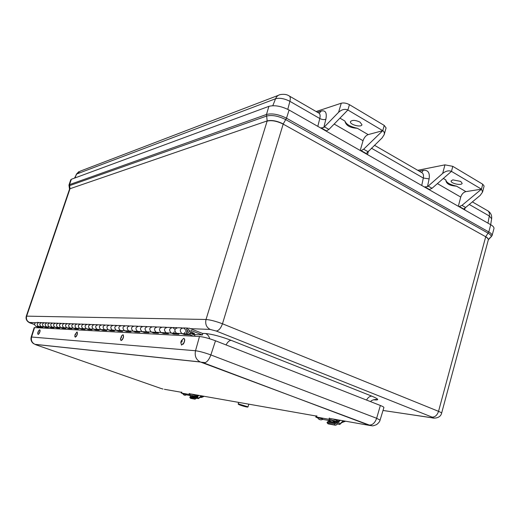 <?xml version="1.0" encoding="UTF-8"?>
<svg xmlns="http://www.w3.org/2000/svg" width="520" height="520" viewBox="0 0 520 520"><rect width="100%" height="100%" fill="white"/><g stroke="black" fill="none" stroke-linecap="round" stroke-linejoin="round"><path stroke-width="0.78" d="M69.531 189.176L70.025 188.728L69.667 185.608L69.173 186.647L69.466 187.103M441.591 413.257L441.597 413.238C441.643 412.848 440.622 412.217 438.536 411.333L222.475 323.778C215.819 321.288 210.333 319.852 206.024 319.481L26.657 316.147L70.025 188.728L267.176 120.919C271.726 119.873 277.082 120.88 283.238 123.935L285.701 119.594C278.401 115.953 272.051 114.777 266.65 116.051L69.667 185.608L69.55 184.6L68.952 185.1L69.517 189.208M489.346 238.147L490.197 237.776C491.972 236.581 491.257 235.027 488.046 233.116L285.701 119.594L286.5 118.19C278.811 114.355 272.136 113.113 266.481 114.478L267.176 120.919L206.024 319.481C205.056 324.123 206.447 327.438 210.197 329.427L216.261 331.032L432.075 417.118C433.602 417.775 433.596 418.002 432.062 417.813L383.006 410.456M216.261 331.032C218.744 330.688 220.818 328.269 222.475 323.778L283.179 124.117C277.03 121.062 271.674 120.062 267.118 121.102C271.674 120.062 277.03 121.062 283.179 124.117L485.719 236.743L488.807 231.94L286.5 118.19L289.101 110.032C281.372 106.138 274.638 104.91 268.892 106.347L71.344 179.283L70.746 179.803L68.965 185.061M492.05 235.677L493.961 228.599C494.208 227.416 493.129 226.122 490.718 224.712L289.101 110.032M69.986 188.844L69.505 189.234L26.26 316.257L26.657 316.147C25.948 319.085 26.923 321.191 29.575 322.465L35.386 322.686M432.062 417.813L432.178 417.859C433.661 418.425 440.375 418.49 441.597 413.231L488.293 239.928C488.481 239.018 487.611 238.011 485.674 236.906L438.536 411.333C437.216 415.24 435.065 417.163 432.075 417.118M209.664 338.767C209.066 336.206 207.681 334.457 205.517 333.515L202.384 333.365M226.077 344.935C227.65 341.946 229.346 340.418 231.153 340.34C220.811 336.453 212.264 334.178 205.517 333.515M366.548 400.056C368.05 397.371 369.837 396.078 371.911 396.175L231.153 340.34M429.091 189.657L432.029 188.292L451.464 171.379L481.475 189.163L482.573 192.056L480.175 195.422L463.515 209.242M424.307 186.94L427.479 186.647L429.117 178.88C429.975 172.75 428.064 169.891 423.378 170.313L419.192 171.139M432.029 188.292L428.194 186.102L427.479 186.647M428.194 186.102L442.676 173.414C445.9 170.937 448.825 170.261 451.464 171.379L452.79 166.348L444.951 164.853L417.716 170.287M452.79 166.348L482.736 184.223L481.475 189.163L461.955 205.381L458.978 206.661M481.475 189.163L465.894 191.627C463.444 192.296 461.728 194.116 460.733 197.073L458.341 206.297M465.894 191.627L456.508 186.154C449.859 184.633 446.297 182.553 445.822 179.92L443.326 178.464M456.508 186.154C449.572 185.744 446.01 183.664 445.822 179.92M460.688 181.402L462.163 183.313C461.74 185.939 450.203 183.378 451.132 180.875L452.849 179.862L460.688 181.402M482.573 192.056L484.107 186.024L482.736 184.223M320.606 127.959L323.791 127.51L325.845 119.301C327.074 112.873 325.546 110.103 321.269 111.007L317.414 112.275M360.224 150.488L363.038 140.712C364.15 137.553 365.853 135.519 368.16 134.609L382.759 130.676C384.15 131.566 384.618 132.906 384.169 134.68L382.129 137.872L366.028 153.79M316.147 111.54L341.269 103.213L338.579 112.307L323.791 127.51M384.169 134.68L386.081 127.92L384.248 125.431L382.759 130.676L363.623 149.227L360.782 150.806M326.157 131.112L328.933 129.415L347.867 109.999L349.44 104.656C346.502 103.116 343.779 102.635 341.269 103.213M338.579 112.307C341.757 109.466 344.857 108.7 347.867 109.999L382.759 130.676M344.916 121.049C346.19 124.326 350.318 126.731 357.305 128.271C349.973 127.907 345.846 125.502 344.916 121.049L339.931 118.138M359.983 122.09L361.966 124.728C361.348 127.816 349.323 124.573 350.467 121.628C352.17 119.847 355.342 120.003 359.983 122.09M384.248 125.431L349.44 104.656M39.878 331.903L39.013 333.743M77.246 334.536L76.252 336.525M184.139 342.57L183.079 344.318M123.305 337.903L122.22 339.918M380.361 405.476L376.643 418.281C375.011 422.838 372.58 425.1 369.363 425.061L371.716 425.718C372.262 426.094 373.88 425.724 376.584 424.6C378.632 423.013 379.795 421.519 380.075 420.121L376.643 418.281L210.86 354.939C204.614 352.657 199.498 351.26 195.514 350.747L31.206 336.993L34.145 327.665L34.561 327.587L199.498 336.505C203.678 336.934 209.008 338.364 215.501 340.788L380.361 405.476C382.759 406.432 383.942 407.101 383.91 407.498L383.903 407.505M205.335 362.642L201.455 362.226M328.107 420.362L328.959 421.168M336.915 419.679L337.682 421.388M334.029 421.428L336.401 421.726L336.746 420.485L333.028 418.997M337.857 421.804L337.103 422.637L336.453 421.551M329.453 420.602L322.556 419.354M336.622 422.162L333.808 421.655M329.687 420.914L328.185 420.641M336.401 421.726C335.185 420.959 332.709 420.147 328.965 419.289L316.596 417.085L315.744 417.053L317.882 418.022M329.251 419.666L334.21 421.142C332.163 422.539 330.512 422.051 329.251 419.666M331.87 421.811L330.766 421.454L331.87 421.811M317.87 417.632L322.725 419.088C322.361 420.401 318.142 420.043 317.87 417.632M320.378 419.731L319.351 419.387L320.378 419.731M196.235 394.907L196.879 396.24M193.447 396.156L194.896 396.357L195.189 395.408L191.854 394.134M197.028 396.559L196.385 397.196L194.811 395.174M189.69 395.479L186.336 394.849M195.975 396.819L193.011 396.286M194.896 396.357L188.962 394.401L181.571 393.088L182.722 393.75M189.547 394.732L193.31 395.909C191.529 396.91 190.275 396.519 189.547 394.732M191.549 396.416L190.665 396.123L191.549 396.416M182.734 393.517L186.44 394.68C185.218 395.772 183.983 395.388 182.734 393.517M184.665 395.168L183.833 394.888L184.665 395.168M337.304 424.021L339.826 424.418L338.591 421.987L340.392 420.29M339.352 420.108L337.942 421.441L338.591 421.987M337.779 419.835L337.233 420.349M337.942 421.441L336.55 421.187M334.854 424.781L334.282 423.774L335.114 422.988L327.841 421.662L327.008 422.435L327.581 423.429L335.329 425.21L336.265 424.996L338.104 423.267L337.701 422.572M329.192 421.207L329.459 421.675M327.581 423.429L328.367 423.917M329.836 421.324L329.206 421.909M335.114 422.988L335.673 423.897L337.123 422.65M334.282 423.774L327.008 422.435M196.697 398.294L198.53 398.6L197.457 396.675L198.998 395.395M198.211 395.252L197.002 396.26L197.457 396.675M197.269 395.09L196.606 395.642M197.002 396.26L196.06 396.091M194.61 398.84L194.123 398.053L194.838 397.462L190.476 396.669L189.761 397.254L190.249 398.034L195.006 399.178L197.379 397.722L196.976 397.066M192.049 396.539L191.639 396.877M190.249 398.034L190.911 398.424M194.838 397.462L195.312 398.177L196.541 397.235M194.123 398.053L189.761 397.254M187.057 330.525L188.708 329.576C190.067 331.097 189.794 332.053 187.895 332.449L187.057 330.525M45.584 327.379L43.686 326.697C41.717 324.558 42.152 323.232 44.993 322.725C42.127 323.264 41.711 324.591 43.739 326.709L46.462 326.846C44.415 324.714 44.837 323.369 47.723 322.829C44.863 323.343 44.427 324.675 46.41 326.827L48.321 327.522L45.584 327.379L45.78 326.814M51.096 327.665L49.179 326.969C47.177 324.792 47.619 323.447 50.498 322.933C47.593 323.479 47.17 324.831 49.231 326.983L52.039 327.125C49.972 324.954 50.395 323.589 53.32 323.037C50.42 323.557 49.979 324.916 51.993 327.106L53.924 327.808L51.096 327.665L51.298 327.087M56.803 327.958L54.854 327.249C52.825 325.039 53.274 323.674 56.193 323.147C53.248 323.707 52.819 325.078 54.906 327.269L57.818 327.411C55.718 325.208 56.147 323.817 59.111 323.252C56.173 323.784 55.725 325.169 57.766 327.392L59.729 328.107L56.803 327.958L57.005 327.373M62.699 328.263L60.73 327.542C58.675 325.293 59.124 323.901 62.082 323.369C59.098 323.934 58.663 325.332 60.782 327.561L63.791 327.711C61.666 325.462 62.101 324.051 65.104 323.479C62.127 324.025 61.672 325.429 63.739 327.691L65.728 328.419L62.699 328.263L62.907 327.665M68.809 328.575L66.807 327.847C64.727 325.559 65.182 324.142 68.185 323.596C65.156 324.175 64.714 325.598 66.866 327.867L69.979 328.022C67.821 325.735 68.263 324.298 71.311 323.713C68.296 324.266 67.834 325.695 69.927 328.003L71.942 328.738L68.809 328.575L69.017 327.971M75.14 328.906L73.106 328.159C70.993 325.832 71.461 324.389 74.503 323.83C71.428 324.422 70.986 325.871 73.164 328.178L76.395 328.341C74.204 326.014 74.653 324.552 77.746 323.954C74.678 324.519 74.217 325.975 76.343 328.322L78.39 329.069L75.14 328.906L75.348 328.289M88.498 329.596L86.411 328.822C84.234 326.411 84.715 324.916 87.841 324.331C84.682 324.948 84.227 326.45 86.47 328.842L89.947 329.017C87.692 326.599 88.153 325.084 91.331 324.467C88.179 325.052 87.698 326.56 89.895 328.998L91.995 329.771L88.498 329.596L88.719 328.952M95.563 329.959L93.438 329.173C91.234 326.716 91.715 325.189 94.894 324.597C91.689 325.221 91.221 326.755 93.502 329.192L97.11 329.375C94.822 326.911 95.29 325.364 98.52 324.733C95.323 325.332 94.835 326.872 97.058 329.355L99.19 330.148L95.563 329.959L95.784 329.31M102.895 330.337L100.744 329.537C98.501 327.028 98.995 325.475 102.213 324.87C98.963 325.514 98.495 327.074 100.802 329.557L104.559 329.745C102.232 327.236 102.706 325.656 105.983 325.013C102.739 325.624 102.245 327.19 104.501 329.726L106.672 330.531L102.895 330.337L103.116 329.673M112.307 330.128C109.941 327.574 110.422 325.962 113.75 325.306C110.455 325.93 109.954 327.529 112.242 330.109L114.445 330.935L110.52 330.733L110.747 330.05M110.52 330.733L108.335 329.914C106.06 327.36 106.555 325.774 109.831 325.156C106.528 325.812 106.048 327.405 108.394 329.933L109.584 329.992M118.45 331.136L116.233 330.311C113.919 327.704 114.426 326.086 117.748 325.455C114.394 326.125 113.913 327.743 116.291 330.33L120.361 330.531C117.962 327.925 118.45 326.281 121.823 325.611C118.482 326.242 117.975 327.88 120.302 330.512L122.538 331.351L118.45 331.136L118.677 330.447M126.705 331.565L124.456 330.72C122.109 328.055 122.623 326.411 125.99 325.767C122.59 326.443 122.096 328.101 124.514 330.74L128.752 330.954C126.315 328.289 126.815 326.612 130.24 325.923C126.841 326.573 126.328 328.244 128.694 330.928L130.962 331.786L126.705 331.565L126.939 330.863M135.304 332.007L133.023 331.142C130.637 328.432 131.157 326.742 134.576 326.086C131.125 326.781 130.624 328.478 133.081 331.168L137.501 331.389C135.024 328.666 135.531 326.957 139.009 326.255C135.564 326.918 135.037 328.62 137.442 331.364L139.744 332.241L135.304 332.007L135.544 331.292M144.281 332.475L141.953 331.591C139.535 328.815 140.062 327.093 143.533 326.423C140.03 327.132 139.523 328.868 142.019 331.611L146.627 331.844C144.118 329.062 144.625 327.314 148.161 326.599C144.657 327.275 144.125 329.017 146.569 331.819L148.909 332.709L144.281 332.475L144.521 331.734M153.641 332.956L151.281 332.053C148.817 329.219 149.357 327.464 152.887 326.775C149.325 327.502 148.811 329.271 151.346 332.079L156.162 332.319C153.608 329.478 154.122 327.691 157.716 326.957C154.154 327.652 153.615 329.433 156.097 332.293L158.477 333.203L153.641 332.956L153.888 332.202M173.654 333.99L171.217 333.047C168.669 330.083 169.221 328.244 172.868 327.529C169.189 328.289 168.662 330.135 171.281 333.073L176.553 333.333C173.908 330.369 174.441 328.497 178.152 327.724C174.48 328.452 173.921 330.317 176.488 333.307L178.945 334.262L173.654 333.99L173.901 333.203M176.819 327.672L172.868 327.529L174.421 328.991M174.285 331.812L173.764 332.495M189.897 333.385L190.353 333.411L189.904 334.828L184.359 334.542L184.613 333.736M184.359 334.542L181.883 333.58C179.296 330.551 179.855 328.666 183.56 327.925L185.139 329.427M185.003 332.312L184.477 333.008M40.248 327.106L38.376 326.43C36.432 324.324 36.861 323.024 39.663 322.524C36.836 323.057 36.426 324.363 38.428 326.45L41.061 326.579C39.046 324.48 39.462 323.161 42.309 322.621C39.488 323.128 39.052 324.441 41.009 326.56L42.893 327.243L40.248 327.106L40.443 326.547M81.698 329.245L79.638 328.484C77.493 326.118 77.961 324.649 81.049 324.077C77.935 324.682 77.486 326.157 79.697 328.503L83.044 328.673C80.821 326.3 81.276 324.812 84.416 324.207C81.309 324.779 80.834 326.261 82.992 328.653L85.066 329.413L81.698 329.245L81.913 328.614M163.423 333.463L161.024 332.54C158.522 329.641 159.068 327.847 162.656 327.145C159.029 327.886 158.509 329.693 161.09 332.566L166.127 332.813C163.527 329.914 164.053 328.088 167.7 327.334C164.086 328.042 163.54 329.862 166.062 332.787L168.48 333.723L163.423 333.463L163.67 332.69M38.649 322.485L37.063 322.426C34.281 322.927 33.852 324.214 35.782 326.3L40.209 327.892M193.349 336.167L189.904 334.828M190.353 333.411L194.701 335.107L195.039 336.258M182.221 327.88L178.256 327.762M187.746 328.081L183.56 327.925C179.822 328.705 179.283 330.603 181.948 333.606L183.3 333.671M171.548 327.476L167.804 327.373M171.281 333.073L172.608 333.138M161.356 327.093L157.82 326.995M161.09 332.566L162.396 332.631M151.606 326.729L148.258 326.632M151.346 332.079L152.626 332.144M142.019 331.611L143.28 331.675M133.081 331.168L134.329 331.227M124.767 325.721L121.921 325.644M124.514 330.74L125.742 330.798M73.398 323.791L71.403 323.745M73.164 328.178L74.269 328.237M49.459 322.894L47.807 322.855M49.231 326.983L50.277 327.034M108.648 325.117L106.08 325.046M93.743 324.558L91.423 324.493M93.502 329.192L94.653 329.251M79.93 324.038L77.831 323.986M79.697 328.503L80.814 328.562M67.1 323.557L65.195 323.512M66.866 327.867L67.951 327.918M55.139 323.108L53.404 323.063M54.906 327.269L55.965 327.32M43.966 322.686L42.386 322.654M43.739 326.709L44.772 326.762M101.049 324.831L98.612 324.766M100.802 329.557L101.972 329.615M86.71 324.292L84.507 324.233M86.47 328.842L87.607 328.9M61.016 323.323L59.195 323.284M60.782 327.561L61.854 327.613M38.428 326.45L39.449 326.495M116.545 325.409L113.841 325.338M116.291 330.33L117.501 330.389M202.378 334.945L190.918 330.44C190.886 333.015 189.735 334.159 187.473 333.879C184.789 330.844 185.328 328.926 189.098 328.133L202.813 333.535L202.378 334.945L193.076 334.471M189.553 331.5L187.895 332.449C186.544 330.928 186.817 329.966 188.708 329.576L189.553 331.5M190.573 333.424L191.666 333.671L190.573 333.424M190.775 332.072L193.999 333.821M190.833 331.89L194.571 333.554L191.653 333.684M182.273 340.776L181.694 342.186L182.273 340.776M184.171 338.624C184.775 339.593 184.633 341.055 183.742 343.012L181.539 345.059L180.765 342.446L181.317 340.737L183.677 338.371L184.171 338.624M183.957 338.455C184.964 339.105 184.944 340.646 183.905 343.076L181.422 345.04M38.434 331.461L38.207 332.384L38.434 331.461M37.772 333.847C37.563 332.995 37.992 331.78 39.065 330.2L39.709 329.752L40.001 330.752C39.585 332.742 38.948 333.944 38.077 334.366L37.772 333.593M39.826 329.791L40.124 330.798C39.709 332.787 39.072 333.99 38.201 334.412L38.201 334.412M121.095 337.396L121.576 336.778L121.147 338.046L121.095 337.396M120.406 339.268L121.544 335.862L122.941 334.737C123.864 336.791 123.221 338.728 120.998 340.548L120.445 338.793M123.142 334.796C123.987 336.928 123.325 338.865 121.147 340.6L120.945 340.541M75.335 334.341L75.738 333.794L75.355 334.919L75.335 334.341M74.789 336.349L75.108 334.412L76.986 331.981C77.636 333.794 77.044 335.51 75.212 337.135L74.802 336.005M77.142 332.033C77.76 333.873 77.162 335.589 75.348 337.181L75.348 337.181M485.674 236.906L485.719 236.743C487.643 237.842 488.521 238.849 488.332 239.759L488.306 239.85M488.3 239.876L492.037 235.729C492.278 234.578 491.199 233.317 488.807 231.94L490.718 224.712M268.892 106.347L266.481 114.478L69.55 184.6L71.344 179.283M373.451 399.769C379.587 400.413 379.074 399.217 371.911 396.175M190.45 328.666L210.197 329.427M34.489 324.526L29.575 322.465M383 410.475L434.005 418.041M464.672 209.898L465.075 207.864M421.642 172.504L423.378 170.313M374.452 145.269L421.35 172.393C423.196 173.147 423.852 175.032 423.312 178.042L429.117 178.88M371.41 148.194L423.312 178.042L421.733 185.478M444.951 164.853L442.676 173.414M367.549 154.655L368.368 151.125M278.258 95.381L80.243 171.145L76.655 174.025L275.561 98.755C276.569 96.388 278.187 94.991 280.417 94.556C283.972 94.035 286.748 94.419 288.743 95.693C290.284 96.239 290.673 98.117 289.906 101.328L319.793 118.515L317.805 126.36M272.798 105.697L275.561 98.755C279.669 97.689 284.453 98.547 289.906 101.328L287.788 109.337M469.248 204.451L489.307 215.989L487.962 223.145M425.23 187.103L429.579 189.579M465.601 207.467L461.955 205.381M459.478 206.589L463.606 208.942M437.404 183.612L460.733 197.073M319.209 113.288L321.269 111.007M289.549 96.155L318.435 112.866C320.047 113.464 320.502 115.349 319.793 118.515C321.978 119.613 323.999 119.873 325.845 119.301M366.028 153.413L361.25 150.696M367.841 151.632L363.623 149.227M326.612 130.982L321.562 128.109M328.933 129.415L324.48 126.867M368.16 134.609L357.305 128.271M334.165 124.052L363.038 140.712M488.072 210.983C490.809 212.881 491.991 215.475 491.634 218.751L489.307 215.989C489.743 213.089 488.982 211.218 487.019 210.373L472.349 201.89M74.529 178.113L76.655 174.025L74.874 177.983M215.501 340.788L210.86 354.939C208.942 360.009 206.609 362.681 203.859 362.96L369.479 425.418L371.637 425.711M199.498 336.505L195.514 350.747C194.493 355.959 196.06 359.691 200.219 361.933L369.272 425.048M181.428 392.294L164.405 389.298M369.479 425.418L329.231 418.327M316.862 416.15L189.196 393.666M34.561 327.587L31.603 336.941C30.836 340.36 31.967 342.829 34.989 344.331L200.219 361.933L203.781 362.954M163.001 389.051L160.673 388.362M31.206 336.993C30.544 339.593 31.252 341.763 33.332 343.499L35.165 344.403L200.46 362.031M161.005 388.473L35.906 344.786M36.166 344.877L35.165 344.403M329.31 418.048L328.965 419.289M316.94 415.876L316.596 417.085M330.596 421.343L332.176 421.928L330.596 421.343M319.274 419.302L320.639 419.835L319.274 419.302M195.669 395.798L195.097 395.694M189.261 393.451L188.962 394.401M181.864 392.151L181.571 393.088M190.463 396.032L191.808 396.507L190.463 396.032M183.697 394.81L184.899 395.252L183.697 394.81M344.767 421.063L342.31 422.065M343.213 420.791L339.762 424.041M203.314 396.156L200.304 397.118M198.542 398.541L201.734 395.876M201.396 395.818L198.445 398.281M238.134 403.819L248.02 406.854C246.928 407.069 249.386 407.615 245.505 406.113C250.458 407.882 245.343 406.946 240.481 405.204C235.521 403.442 240.558 404.346 245.505 406.113C241.963 404.807 237.198 403.832 238.381 404.196L238.563 402.363M43.686 326.697L41.009 326.56M38.376 326.43L35.782 326.3M181.883 333.58L176.488 333.307M171.217 333.047L166.062 332.787M161.024 332.54L156.097 332.293M151.281 332.053L146.569 331.819M141.953 331.591L137.442 331.364M133.023 331.142L128.694 330.928M124.456 330.72L120.302 330.512M116.233 330.311L112.242 330.109M108.335 329.914L104.501 329.726M100.744 329.537L97.058 329.355M93.438 329.173L89.895 328.998M86.411 328.822L82.992 328.653M79.638 328.484L76.343 328.322M73.106 328.159L69.927 328.003M66.807 327.847L63.739 327.691M60.73 327.542L57.766 327.392M54.854 327.249L51.993 327.106M49.179 326.969L46.41 326.827M373.516 399.744L376.747 399.724C376.838 398.925 371.033 399.932 370.695 401.687M34.489 324.532L31.33 323.394C28.769 322.784 25.194 320.522 26.26 316.257M78.793 171.665L76.232 174.356M491.634 218.751L490.678 224.692M380.075 420.121L383.91 407.498M315.744 417.053L316.082 415.844M337.103 422.637L333.249 421.941M330.61 421.466L328.666 421.115M181.181 393.075L181.474 392.138M196.385 397.196L192.595 396.507M345.612 421.213L341.718 422.63M343.597 420.856L339.826 424.418M335.329 425.21L328.048 423.859M204.074 396.286C202.078 397.416 200.772 397.735 200.155 397.235M201.78 395.882L198.53 398.6M195.006 399.178L190.645 398.372M248.02 406.854L248.833 404.17M142.279 326.378L139.009 326.255M133.341 326.04L130.24 325.923M41.288 322.589L39.663 322.524M58.052 323.213L56.193 323.147M64.032 323.44L62.082 323.369M83.291 324.161L81.049 324.077M97.364 324.688L94.894 324.597M90.194 324.422L87.841 324.331M112.554 325.26L109.831 325.156M112.301 330.128L108.394 329.933M104.812 324.968L102.213 324.87M52.273 322.998L50.498 322.933M46.69 322.79L44.993 322.725M76.635 323.914L74.503 323.83M70.219 323.674L68.185 323.596M120.614 325.565L117.748 325.455M129.012 325.877L125.99 325.767M137.761 326.209L134.576 326.086M146.894 326.553L143.533 326.423M156.429 326.911L152.887 326.775M166.394 327.281L162.656 327.145M187.473 333.879L181.948 333.606M180.765 342.446L181.317 340.737"/></g></svg>
